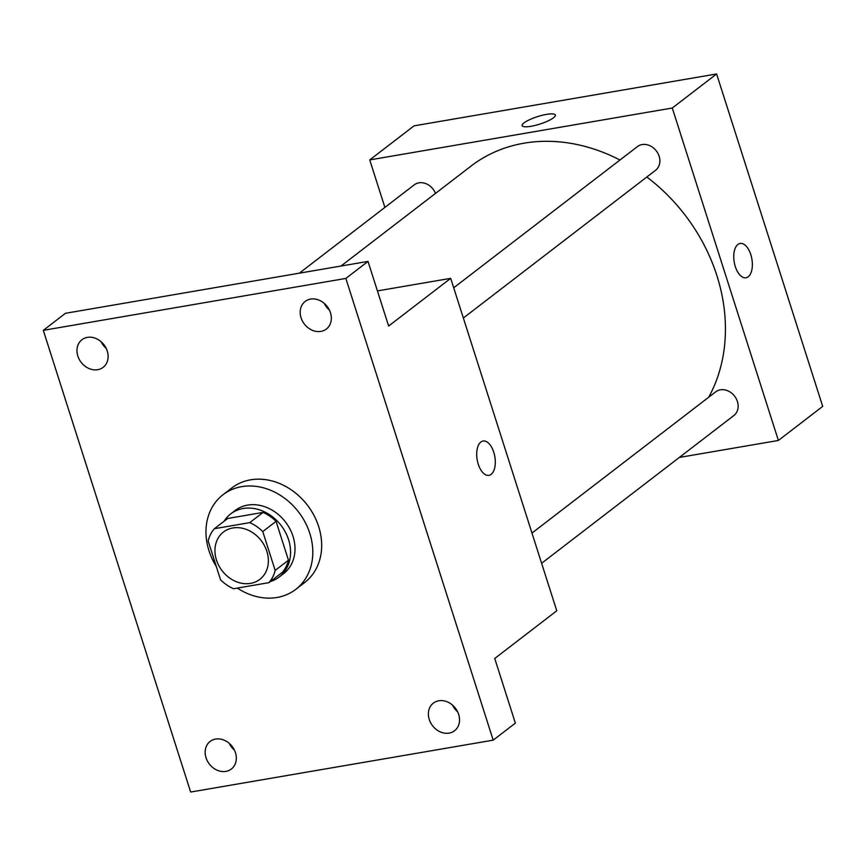 <?xml version="1.0" encoding="UTF-8"?>
<svg xmlns="http://www.w3.org/2000/svg" width="866" height="866" viewBox="0 0 866 866"><rect width="100%" height="100%" fill="white"/><g stroke="black" fill="none" stroke-linecap="round" stroke-linejoin="round"><path stroke-width="1.3" d="M232.813 527.979A29.845 24.681 52.5 0 1 264.531 545.786A29.845 24.681 52.5 0 1 259.843 579.343A29.845 24.681 52.5 0 1 222.086 570.726A29.845 24.681 52.5 0 1 223.471 532.016A29.845 24.681 52.5 0 1 232.813 527.979M208.143 540.925L220.549 579.798A38.515 31.858 52.5 0 0 233.549 588.728L268.925 582.656A38.515 31.858 52.5 0 0 275.171 570.434L262.766 531.562A38.515 31.858 52.5 0 0 249.765 522.631L214.389 528.704A38.515 31.858 52.5 0 0 208.143 540.925M275.171 570.434L288.465 560.205L276.059 521.343L262.766 531.562M249.765 522.631L263.058 512.412L227.682 518.485L214.389 528.704M263.058 512.412A38.515 31.858 52.5 0 1 276.059 521.343M288.465 560.205A38.515 31.858 52.5 0 1 282.219 572.437L268.925 582.656M270.387 581.53A39.793 32.919 -127.5 0 0 279.198 577.005A39.793 32.919 -127.5 0 0 288.573 539.691A39.793 32.919 -127.5 0 0 230.702 513.906A39.793 32.919 -127.5 0 0 224.067 521.267M230.702 513.906L235.141 510.507A39.793 32.919 52.5 0 1 247.6 505.116A39.793 32.919 52.5 0 1 293 536.281A39.793 32.919 52.5 0 1 283.637 573.606L279.198 577.005M216.284 566.44A59.689 49.373 52.5 0 1 223.017 494.735A59.689 49.373 52.5 0 1 241.701 486.649A59.689 49.373 52.5 0 1 305.135 522.263A59.689 49.373 52.5 0 1 295.761 589.378A59.689 49.373 52.5 0 1 237.316 588.079M223.017 494.735L231.871 487.915A59.689 49.373 52.5 0 1 250.566 479.829A59.689 49.373 52.5 0 1 314.001 515.454A59.689 49.373 52.5 0 1 304.626 582.558L295.761 589.378M206.032 757.75A17.407 14.397 52.5 0 1 210.135 741.426A17.407 14.397 52.5 0 1 232.164 746.46A17.407 14.397 52.5 0 1 231.352 769.03A17.407 14.397 52.5 0 1 206.032 757.75M77.843 356.056A17.407 14.397 52.5 0 1 81.934 339.732A17.407 14.397 52.5 0 1 103.963 344.765A17.407 14.397 52.5 0 1 103.151 367.336A17.407 14.397 52.5 0 1 77.843 356.056M301.054 317.768A17.407 14.397 52.5 0 1 305.146 301.444A17.407 14.397 52.5 0 1 327.175 306.467A17.407 14.397 52.5 0 1 326.363 329.048A17.407 14.397 52.5 0 1 301.054 317.768M429.244 719.462A17.407 14.397 52.5 0 1 433.346 703.138A17.407 14.397 52.5 0 1 455.375 708.161A17.407 14.397 52.5 0 1 454.563 730.742A17.407 14.397 52.5 0 1 429.244 719.462M493.198 740.149L345.848 278.43L43.3 330.336L190.65 792.044L493.198 740.149L515.357 723.11L494.735 658.474L556.773 610.779L450.688 278.343L388.639 326.038L368.007 261.402L345.848 278.43M480.846 442.028A17.407 8.963 -99.7 0 1 483.055 441.032A17.407 8.963 -99.7 0 1 494.843 456.674A17.407 8.963 -99.7 0 1 488.944 475.347A17.407 8.963 -99.7 0 1 477.631 461.957A17.407 8.963 -99.7 0 1 480.846 442.028M324.274 303.403A17.407 14.397 -127.5 0 0 329.394 310.06M101.062 341.691A17.407 14.397 -127.5 0 0 106.182 348.349M368.007 261.402L65.459 313.297L43.3 330.336M229.263 743.385A17.407 14.397 -127.5 0 0 234.383 750.043M452.474 705.097A17.407 14.397 -127.5 0 0 457.594 711.755M450.688 278.343L377.424 290.911M483.055 441.032A17.407 8.963 -99.7 0 1 494.832 456.674A17.407 8.963 -99.7 0 1 488.944 475.347M340.998 266.035L471.007 166.11A169.108 139.881 52.5 0 1 523.962 143.204A169.108 139.881 52.5 0 1 619.948 160.015M646.815 177.01A169.108 139.881 52.5 0 1 708.734 397.202M435.511 193.389A14.917 12.341 -127.5 0 0 414.219 184.869L299.333 273.18M531.973 533.066L715.706 391.843A14.917 12.341 52.5 0 1 720.382 389.819A14.917 12.341 52.5 0 1 736.241 398.728A14.917 12.341 52.5 0 1 733.892 415.507L541.618 563.29M453.697 287.804L637.43 146.581A14.917 12.341 52.5 0 1 642.107 144.557A14.917 12.341 52.5 0 1 657.965 153.466A14.917 12.341 52.5 0 1 655.627 170.234L463.342 318.028M679.323 457.443L778.382 440.458L672.287 108.023L369.739 159.918L384.894 207.407M672.287 108.023L716.604 73.956L822.7 406.392L778.382 440.458M737.908 244.45A17.407 8.963 -99.7 0 1 740.116 243.454A17.407 8.963 -99.7 0 1 751.894 259.096A17.407 8.963 -99.7 0 1 746.005 277.77A17.407 8.963 -99.7 0 1 734.693 264.379A17.407 8.963 -99.7 0 1 737.908 244.45M716.604 73.956L414.056 125.851L369.739 159.918M522.155 125.635A17.407 3.908 162.3 0 1 529.656 119.66A17.407 3.908 162.3 0 1 546.5 114.388A17.407 3.908 162.3 0 1 555.322 115.048A17.407 3.908 162.3 0 1 539.929 124.065A17.407 3.908 162.3 0 1 522.155 125.635A17.407 3.908 162.3 0 1 529.646 119.649A17.407 3.908 162.3 0 1 546.5 114.377A17.407 3.908 162.3 0 1 555.322 115.048M740.116 243.454A17.407 8.963 -99.7 0 1 751.894 259.096A17.407 8.963 -99.7 0 1 746.005 277.77"/></g></svg>
